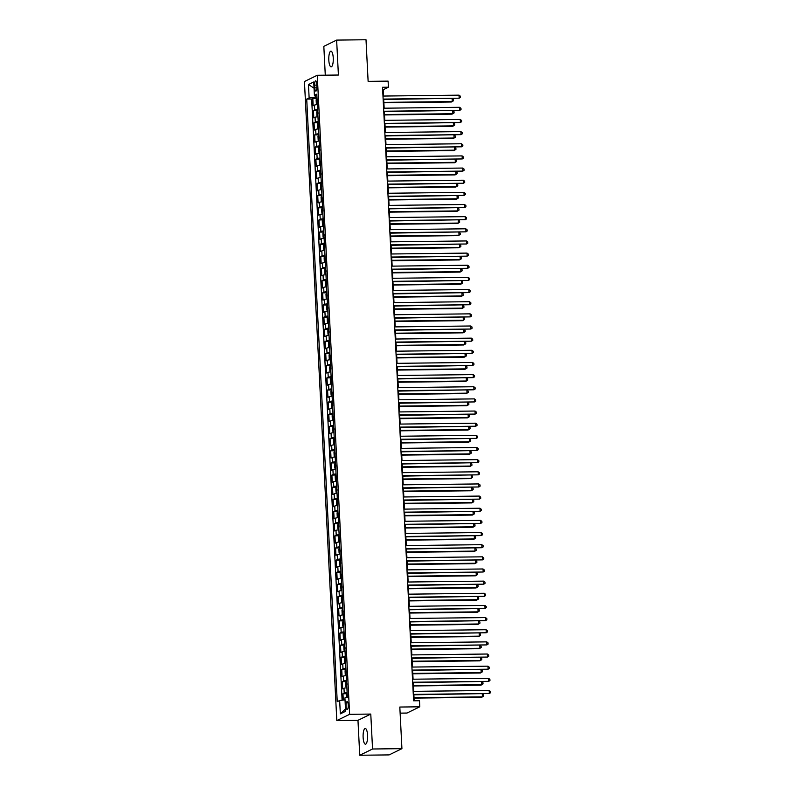 <?xml version="1.0" encoding="UTF-8"?>
<svg xmlns="http://www.w3.org/2000/svg" width="795" height="795" viewBox="0 0 795 795"><rect width="100%" height="100%" fill="white"/><g stroke="black" fill="none" stroke-linecap="round" stroke-linejoin="round"><path stroke-width="1.19" d="M367.558 735.246A7.851 2.246 -90.7 0 0 365.243 728.478A7.851 2.246 -90.7 0 0 363.126 737.412A7.851 2.246 -90.7 0 0 365.432 744.18A7.851 2.246 -90.7 0 0 367.558 735.246M333.244 57.936A7.851 2.246 -90.7 0 0 330.939 51.168A7.851 2.246 -90.7 0 0 328.812 60.092A7.851 2.246 -90.7 0 0 331.118 66.869A7.851 2.246 -90.7 0 0 333.244 57.936M348.26 705.026A3.925 1.123 -90.7 0 0 347.107 701.637A3.925 1.123 -90.7 0 0 346.044 706.109A3.925 1.123 -90.7 0 0 347.206 709.488A3.925 1.123 -90.7 0 0 348.26 705.026M400.123 713.135L406.99 713.055L419.79 706.805L419.492 700.733L413.609 700.802L382.534 87.271L388.407 87.202L388.099 81.13L368.125 81.358L366.008 39.75L336.633 40.098L323.823 46.349L325.284 75.177M359.738 755.25L389.113 754.902L401.922 748.652L372.547 748.999L370.778 714.069L349.621 714.317L336.812 720.568L357.969 720.32L359.738 755.25L372.547 748.999M349.621 714.317L317.245 75.277L304.435 81.527L336.812 720.568M317.354 104.582A4.909 0.636 177.1 0 0 314.442 105.139L313.18 105.755L312.813 98.461L316.708 98.421M317.593 109.442A4.909 0.636 177.1 0 0 314.691 109.998L313.429 110.614L317.324 110.565M313.429 110.614L313.796 117.908L315.059 117.292A4.909 0.636 177.1 0 1 317.96 116.736M318.576 128.879A4.909 0.636 177.1 0 0 315.675 129.436L314.413 130.052L314.035 122.768L317.94 122.718M319.192 141.033A4.909 0.636 177.1 0 0 316.291 141.589L315.029 142.206L314.651 134.911L318.557 134.872M319.809 153.177A4.909 0.636 177.1 0 0 316.907 153.733L315.635 154.349L315.267 147.065L319.173 147.015M320.425 165.33A4.909 0.636 177.1 0 0 317.523 165.887L316.251 166.503L315.883 159.209L319.789 159.169M321.041 177.484A4.909 0.636 177.1 0 0 318.129 178.03L316.867 178.646L316.499 171.362L320.395 171.313M321.657 189.627A4.909 0.636 177.1 0 0 318.745 190.184L317.483 190.8L317.116 183.506L321.011 183.466M322.273 201.781A4.909 0.636 177.1 0 0 319.361 202.327L318.099 202.944L317.732 195.659L321.627 195.61M322.889 213.925A4.909 0.636 177.1 0 0 319.978 214.481L318.716 215.097L318.348 207.813L322.243 207.763M323.505 226.078A4.909 0.636 177.1 0 0 320.594 226.635L319.332 227.251L318.964 219.957L322.859 219.907M324.122 238.222A4.909 0.636 177.1 0 0 321.21 238.778L319.948 239.394L319.58 232.11L323.476 232.061M324.738 250.375A4.909 0.636 177.1 0 0 321.826 250.932L320.564 251.548L320.196 244.254L324.092 244.214M325.354 262.519A4.909 0.636 177.1 0 0 322.442 263.075L321.18 263.692L320.812 256.407L324.708 256.358M325.97 274.672A4.909 0.636 177.1 0 0 323.058 275.229L321.796 275.845L321.428 268.551L325.324 268.511M326.576 286.826A4.909 0.636 177.1 0 0 323.674 287.373L322.412 287.989L322.045 280.705L325.94 280.655M327.192 298.97A4.909 0.636 177.1 0 0 324.29 299.526L323.028 300.142L322.651 292.848L326.556 292.808M327.808 311.123A4.909 0.636 177.1 0 0 324.907 311.67L323.644 312.296L323.267 305.002L327.172 304.952M328.424 323.267A4.909 0.636 177.1 0 0 325.523 323.823L324.261 324.44L323.883 317.155L327.788 317.106M329.041 335.42A4.909 0.636 177.1 0 0 326.139 335.977L324.867 336.593L324.499 329.299L328.405 329.249M329.657 347.564A4.909 0.636 177.1 0 0 326.755 348.121L325.483 348.737L325.115 341.453L329.021 341.403M330.273 359.718A4.909 0.636 177.1 0 0 327.361 360.274L326.099 360.89L325.731 353.596L329.627 353.556M330.889 371.861A4.909 0.636 177.1 0 0 327.977 372.418L326.715 373.034L326.347 365.75L330.243 365.7M331.505 384.015A4.909 0.636 177.1 0 0 328.593 384.571L327.331 385.187L326.964 377.893L330.859 377.854M332.121 396.168A4.909 0.636 177.1 0 0 329.209 396.715L327.947 397.331L327.58 390.047L331.475 389.997M332.737 408.312A4.909 0.636 177.1 0 0 329.826 408.868L328.564 409.485L328.196 402.191L332.091 402.151M333.353 420.466A4.909 0.636 177.1 0 0 330.442 421.012L329.18 421.638L328.812 414.344L332.708 414.294M333.97 432.609A4.909 0.636 177.1 0 0 331.058 433.166L329.796 433.782L329.428 426.498L333.324 426.448M334.586 444.763A4.909 0.636 177.1 0 0 331.674 445.319L330.412 445.935L330.044 438.641L333.94 438.592M335.202 456.906A4.909 0.636 177.1 0 0 332.29 457.463L331.028 458.079L330.66 450.795L334.556 450.745M335.808 469.06A4.909 0.636 177.1 0 0 332.906 469.616L331.644 470.233L331.276 462.938L335.172 462.899M336.424 481.204A4.909 0.636 177.1 0 0 333.522 481.76L332.26 482.376L331.883 475.092L335.788 475.042M337.04 493.357A4.909 0.636 177.1 0 0 334.139 493.914L332.876 494.53L332.499 487.236L336.404 487.196M337.656 505.511A4.909 0.636 177.1 0 0 334.755 506.057L333.493 506.673L333.115 499.389L337.02 499.34M338.272 517.654A4.909 0.636 177.1 0 0 335.371 518.211L334.099 518.827L333.731 511.533L337.637 511.493M338.889 529.808A4.909 0.636 177.1 0 0 335.987 530.364L334.715 530.981L334.347 523.686L338.243 523.637M339.505 541.952A4.909 0.636 177.1 0 0 336.593 542.508L335.331 543.124L334.963 535.84L338.859 535.79M340.121 554.105A4.909 0.636 177.1 0 0 337.209 554.662L335.947 555.278L335.579 547.984L339.475 547.934M340.737 566.249A4.909 0.636 177.1 0 0 337.825 566.805L336.563 567.421L336.196 560.137L340.091 560.087M341.353 578.402A4.909 0.636 177.1 0 0 338.441 578.959L337.179 579.575L336.812 572.281L340.707 572.241M341.969 590.546A4.909 0.636 177.1 0 0 339.058 591.102L337.796 591.719L337.428 584.434L341.323 584.385M342.585 602.699A4.909 0.636 177.1 0 0 339.674 603.256L338.412 603.872L338.044 596.578L341.939 596.538M343.202 614.853A4.909 0.636 177.1 0 0 340.29 615.4L339.028 616.016L338.66 608.731L342.556 608.682M343.818 626.997A4.909 0.636 177.1 0 0 340.906 627.553L339.644 628.169L339.276 620.875L343.172 620.835M344.434 639.15A4.909 0.636 177.1 0 0 341.522 639.707L340.26 640.323L339.892 633.029L343.788 632.979M345.04 651.294A4.909 0.636 177.1 0 0 342.138 651.85L340.876 652.466L340.508 645.182L344.404 645.133M345.656 663.447A4.909 0.636 177.1 0 0 342.754 664.004L341.492 664.62L341.115 657.326L345.02 657.286M346.272 675.591A4.909 0.636 177.1 0 0 343.37 676.148L342.108 676.764L341.731 669.479L345.636 669.43M346.888 687.745A4.909 0.636 177.1 0 0 343.987 688.301L342.715 688.917L342.347 681.623L346.252 681.583M314.631 85.145L314.76 87.818A3.806 1.093 -90.7 0 0 315.883 91.097A3.806 1.093 -90.7 0 0 316.907 86.774L316.768 84.101A3.806 1.093 -90.7 0 0 315.655 80.822A3.806 1.093 -90.7 0 0 314.631 85.145L316.827 85.115M315.138 95.48L315.217 97.179L309.136 97.904L306.711 99.087L337.239 701.687L339.664 700.504L340.34 713.87L345.596 711.306L344.921 697.94L347.345 696.758L316.817 94.158L314.403 95.34L316.907 95.807M309.136 97.904L308.46 84.548L313.717 81.974L314.403 95.34M312.813 98.461L311.65 99.027L342.098 700.216M347.137 692.604A4.909 0.636 -2.9 0 0 344.225 693.16L342.963 693.777L343.281 700.067M342.347 681.623L343.609 681.007A4.909 0.636 -2.9 0 1 346.521 680.45M341.731 669.479L343.003 668.863A4.909 0.636 -2.9 0 1 345.904 668.307M341.115 657.326L342.387 656.71A4.909 0.636 -2.9 0 1 345.288 656.153M340.508 645.182L341.771 644.566A4.909 0.636 -2.9 0 1 344.672 644.01M339.892 633.029L341.154 632.413A4.909 0.636 -2.9 0 1 344.056 631.856M339.276 620.875L340.538 620.259A4.909 0.636 -2.9 0 1 343.44 619.712M338.66 608.731L339.922 608.115A4.909 0.636 -2.9 0 1 342.824 607.559M338.044 596.578L339.306 595.962A4.909 0.636 -2.9 0 1 342.218 595.415M337.428 584.434L338.69 583.818A4.909 0.636 -2.9 0 1 341.602 583.262M336.812 572.281L338.074 571.665A4.909 0.636 -2.9 0 1 340.985 571.108M336.196 560.137L337.458 559.521A4.909 0.636 -2.9 0 1 340.369 558.965M335.579 547.984L336.841 547.367A4.909 0.636 -2.9 0 1 339.753 546.811M334.963 535.84L336.225 535.224A4.909 0.636 -2.9 0 1 339.137 534.667M334.347 523.686L335.609 523.07A4.909 0.636 -2.9 0 1 338.521 522.514M333.731 511.533L334.993 510.917A4.909 0.636 -2.9 0 1 337.905 510.37M333.115 499.389L334.377 498.773A4.909 0.636 -2.9 0 1 337.289 498.217M332.499 487.236L333.771 486.62A4.909 0.636 -2.9 0 1 336.673 486.063M331.883 475.092L333.155 474.476A4.909 0.636 -2.9 0 1 336.056 473.919M331.276 462.938L332.539 462.322A4.909 0.636 -2.9 0 1 335.44 461.766M330.66 450.795L331.922 450.179A4.909 0.636 -2.9 0 1 334.824 449.622M330.044 438.641L331.306 438.025A4.909 0.636 -2.9 0 1 334.208 437.469M329.428 426.498L330.69 425.882A4.909 0.636 -2.9 0 1 333.602 425.325M328.812 414.344L330.074 413.728A4.909 0.636 -2.9 0 1 332.986 413.171M328.196 402.191L329.458 401.574A4.909 0.636 -2.9 0 1 332.37 401.028M327.58 390.047L328.842 389.431A4.909 0.636 -2.9 0 1 331.753 388.874M326.964 377.893L328.226 377.277A4.909 0.636 -2.9 0 1 331.137 376.721M326.347 365.75L327.61 365.134A4.909 0.636 -2.9 0 1 330.521 364.577M325.731 353.596L326.993 352.98A4.909 0.636 -2.9 0 1 329.905 352.423M325.115 341.453L326.377 340.836A4.909 0.636 -2.9 0 1 329.289 340.28M324.499 329.299L325.761 328.683A4.909 0.636 -2.9 0 1 328.673 328.126M323.883 317.155L325.155 316.529A4.909 0.636 -2.9 0 1 328.057 315.983M323.267 305.002L324.539 304.386A4.909 0.636 -2.9 0 1 327.441 303.829M322.651 292.848L323.923 292.232A4.909 0.636 -2.9 0 1 326.825 291.685M322.045 280.705L323.307 280.088A4.909 0.636 -2.9 0 1 326.208 279.532M321.428 268.551L322.691 267.935A4.909 0.636 -2.9 0 1 325.592 267.378M320.812 256.407L322.074 255.791A4.909 0.636 -2.9 0 1 324.976 255.235M320.196 244.254L321.458 243.638A4.909 0.636 -2.9 0 1 324.37 243.081M319.58 232.11L320.842 231.494A4.909 0.636 -2.9 0 1 323.754 230.938M318.964 219.957L320.226 219.34A4.909 0.636 -2.9 0 1 323.138 218.784M318.348 207.813L319.61 207.187A4.909 0.636 -2.9 0 1 322.522 206.64M317.732 195.659L318.994 195.043A4.909 0.636 -2.9 0 1 321.905 194.487M317.116 183.506L318.378 182.89A4.909 0.636 -2.9 0 1 321.289 182.343M316.499 171.362L317.762 170.746A4.909 0.636 -2.9 0 1 320.673 170.19M315.883 159.209L317.145 158.593A4.909 0.636 -2.9 0 1 320.057 158.036M315.267 147.065L316.529 146.449A4.909 0.636 -2.9 0 1 319.441 145.892M314.651 134.911L315.923 134.295A4.909 0.636 -2.9 0 1 318.825 133.739M314.035 122.768L315.307 122.152A4.909 0.636 -2.9 0 1 318.209 121.595M316.976 97.159L315.217 97.179M419.79 706.805L399.815 707.043L401.922 748.652M317.245 75.277L338.402 75.028L336.633 40.098M383.538 96.046L383.21 89.736L388.407 87.202M414.165 700.793L413.867 694.81M413.688 691.362L413.251 682.657M413.072 679.208L412.635 670.513M412.456 667.065L412.019 658.359M411.85 654.911L411.403 646.216M411.234 642.757L410.786 634.062M410.618 630.614L410.17 621.909M410.001 618.46L409.554 609.765M409.385 606.317L408.938 597.611M408.769 594.163L408.332 585.468M408.153 582.019L407.716 573.314M407.537 569.866L407.1 561.171M406.921 557.722L406.484 549.017M406.305 545.569L405.867 536.873M405.689 533.415L405.251 524.72M405.072 521.272L404.635 512.566M404.456 509.118L404.019 500.423M403.84 496.974L403.403 488.269M403.224 484.821L402.787 476.125M402.618 472.677L402.171 463.972M402.002 460.524L401.555 451.828M401.386 448.38L400.938 439.675M400.769 436.226L400.322 427.531M400.153 424.073L399.706 415.378M399.537 411.929L399.1 403.224M398.921 399.776L398.484 391.08M398.305 387.632L397.868 378.927M397.689 375.478L397.252 366.783M397.073 363.335L396.635 354.63M396.457 351.181L396.019 342.486M395.84 339.038L395.403 330.332M395.224 326.884L394.787 318.189M394.608 314.731L394.171 306.035M393.992 302.587L393.555 293.882M393.386 290.433L392.939 281.738M392.77 278.29L392.323 269.584M392.154 266.136L391.706 257.441M391.538 253.993L391.09 245.287M390.921 241.839L390.474 233.144M390.305 229.695L389.868 220.99M389.689 217.542L389.252 208.837M389.073 205.388L388.636 196.693M388.457 193.245L388.02 184.539M387.841 181.091L387.404 172.396M387.225 168.947L386.787 160.242M386.609 156.794L386.171 148.099M385.992 144.65L385.555 135.945M385.376 132.497L384.939 123.801M384.77 120.343L384.323 111.648M384.154 108.2L383.707 99.494M382.653 89.736L383.21 89.736M311.65 99.027L306.711 99.087M342.963 693.777L346.868 693.727M339.664 700.504L345.02 699.858M314.035 88.175L308.46 84.548M340.34 713.87L345.477 708.951M370.778 714.069L357.969 720.32M383.15 99.504L459.182 98.192L383.13 99.097M459.023 95.162L460.345 96.175L460.404 97.397L459.182 98.192L459.023 95.162L382.971 96.056M317.026 98.183L316.132 99.832L316.321 103.479L317.334 104.264M316.748 98.312L317.334 104.344M383.876 102.793L451.391 101.999L452.256 101.571L452.116 98.689M317.284 100.458L317.364 101.919M383.856 102.386L452.256 101.571L453.478 100.766L453.418 99.554L452.305 98.689M383.766 111.658L459.798 110.346L383.747 111.24M459.639 107.305L460.961 108.329L461.021 109.541L459.798 110.346L459.639 107.305L383.588 108.209M384.382 123.801L460.414 122.49L384.363 123.394M460.255 119.459L461.577 120.472L461.637 121.695L460.414 122.49L460.255 119.459L384.204 120.353M384.999 135.955L461.03 134.643L384.979 135.538M460.871 131.602L462.183 132.626L462.253 133.838L461.03 134.643L460.871 131.602L384.82 132.507M385.615 148.099L461.647 146.797L385.595 147.691M461.488 143.756L462.799 144.779L462.869 145.992L461.647 146.797L461.488 143.756L385.436 144.65M317.642 110.336L316.748 111.976L316.937 115.623L317.95 116.408M384.492 114.937L452.007 114.142L452.872 113.725L452.723 110.843M317.901 112.602L317.98 114.063M384.472 114.53L452.872 113.725L454.094 112.92L454.034 111.707L452.911 110.843M318.258 122.48L317.364 124.129L317.553 127.776L318.566 128.561M317.98 122.619L318.566 128.651M385.108 127.091L452.623 126.296L453.488 125.868L453.339 122.987M318.517 124.755L318.596 126.216M385.088 126.683L453.488 125.868L454.71 125.073L454.651 123.851L453.528 122.987M318.875 134.633L317.98 136.273L318.169 139.92L319.183 140.705M385.724 139.244L453.239 138.439L454.104 138.022L453.955 135.14M319.133 136.909L319.202 138.36M385.704 138.827L454.104 138.022L455.326 137.217L455.267 136.005L454.144 135.14M319.491 146.787L318.596 148.427L318.785 152.074L319.799 152.859M386.34 151.388L453.856 150.593L454.72 150.166L454.571 147.284M319.749 149.053L319.819 150.513M386.32 150.98L454.72 150.166L455.942 149.371L455.883 148.148L454.76 147.284M386.231 160.252L462.263 158.94L386.211 159.835M462.104 155.899L463.415 156.923L463.485 158.135L462.263 158.94L462.104 155.899L386.052 156.804M320.107 158.93L319.212 160.58L319.391 164.217L320.415 165.002M386.956 163.541L454.472 162.746L455.336 162.319L455.187 159.437M320.365 161.206L320.435 162.657M386.936 163.124L455.336 162.319L456.559 161.514L456.499 160.302L455.376 159.437M386.847 172.396L462.879 171.094L386.827 171.988M462.72 168.053L464.032 169.077L464.091 170.289L462.879 171.094L462.72 168.053L386.668 168.947M320.713 171.084L319.828 172.724L320.007 176.371L321.021 177.156M387.572 175.685L455.088 174.89L455.952 174.473L455.803 171.591M320.981 173.35L321.051 174.811M387.553 175.278L455.952 174.473L457.175 173.668L457.115 172.455L455.992 171.581M387.463 184.549L463.485 183.238L387.433 184.142M463.336 180.207L464.648 181.22L464.707 182.433L463.485 183.238L463.336 180.207L387.284 181.101M321.329 183.228L320.445 184.877L320.623 188.514L321.637 189.309M388.189 187.839L455.704 187.044L456.569 186.616L456.419 183.734M321.597 185.503L321.667 186.954M388.159 187.421L456.569 186.616L457.791 185.811L457.731 184.599L456.608 183.734M388.069 196.703L464.101 195.391L388.049 196.286M463.952 192.35L465.264 193.374L465.323 194.586L464.101 195.391L463.952 192.35L387.9 193.255M321.945 195.381L321.061 197.021L321.24 200.668L322.253 201.453M321.677 195.51L322.263 201.542M388.795 199.982L456.32 199.187L457.185 198.77L457.036 195.888M322.214 197.647L322.283 199.108M388.775 199.575L457.185 198.77L458.407 197.965L458.337 196.753L457.224 195.878M388.685 208.846L464.717 207.535L388.666 208.439M464.568 204.504L465.88 205.517L465.94 206.74L464.717 207.535L464.568 204.504L388.517 205.398M322.561 207.525L321.677 209.174L321.856 212.822L322.869 213.607M389.411 212.136L456.936 211.341L457.801 210.914L457.652 208.032M322.83 209.8L322.899 211.261M389.391 211.728L457.801 210.914L459.023 210.109L458.953 208.896L457.841 208.032M389.302 221L465.333 219.688L389.282 220.583M465.184 216.647L466.496 217.671L466.556 218.883L465.333 219.688L465.184 216.647L389.133 217.552M323.177 219.678L322.293 221.318L322.472 224.965L323.486 225.75M322.899 219.808L323.495 225.84M390.027 224.289L457.542 223.484L458.417 223.067L458.268 220.185M323.446 221.944L323.515 223.405M390.007 223.872L458.417 223.067L459.639 222.262L459.57 221.05L458.457 220.185M389.918 233.144L465.95 231.832L389.898 232.736M465.8 228.801L467.112 229.815L467.172 231.037L465.95 231.832L465.8 228.801L389.749 229.695M323.794 231.822L322.899 233.472L323.088 237.119L324.102 237.904M390.643 236.433L458.159 235.638L459.023 235.211L458.884 232.329M324.052 234.098L324.131 235.559M390.623 236.026L459.023 235.211L460.245 234.416L460.186 233.193L459.073 232.329M390.534 245.297L466.566 243.986L390.514 244.88M466.417 240.945L467.728 241.968L467.788 243.181L466.566 243.986L466.417 240.945L390.365 241.849M324.41 243.976L323.515 245.615L323.704 249.262L324.718 250.047M324.131 244.105L324.718 250.137M391.259 248.587L458.775 247.782L459.639 247.364L459.5 244.482M324.668 246.251L324.748 247.702M391.239 248.169L459.639 247.364L460.861 246.559L460.802 245.347L459.689 244.482M391.15 257.441L467.182 256.139L391.13 257.033M467.033 253.098L468.344 254.122L468.404 255.334L467.182 256.139L467.033 253.098L390.981 253.993M325.026 256.129L324.131 257.769L324.32 261.416L325.334 262.201M391.875 260.73L459.391 259.935L460.255 259.508L460.116 256.626M325.284 258.395L325.364 259.856M391.856 260.323L460.255 259.508L461.478 258.713L461.418 257.491L460.305 256.626M391.766 269.594L467.798 268.283L391.746 269.177M467.639 265.242L468.961 266.265L469.02 267.478L467.798 268.283L467.639 265.242L391.597 266.146M325.642 268.273L324.748 269.922L324.936 273.559L325.95 274.345M392.491 272.884L460.007 272.089L460.871 271.661L460.732 268.78M325.9 270.548L325.98 271.999M392.472 272.466L460.871 271.661L462.094 270.856L462.034 269.644L460.921 268.78M392.382 281.738L468.414 280.436L392.362 281.331M468.255 277.395L469.577 278.419L469.636 279.631L468.414 280.436L468.255 277.395L392.203 278.29M326.258 280.426L325.364 282.066L325.553 285.713L326.566 286.498M393.108 285.027L460.623 284.232L461.488 283.815L461.348 280.933M326.516 282.692L326.596 284.153M393.088 284.62L461.488 283.815L462.71 283.01L462.65 281.798L461.537 280.923M392.998 293.892L469.03 292.58L392.978 293.484M468.871 289.549L470.193 290.563L470.252 291.775L469.03 292.58L468.871 289.549L392.819 290.443M326.874 292.57L325.98 294.22L326.169 297.857L327.182 298.652M393.724 297.181L461.239 296.386L462.104 295.959L461.955 293.077M327.133 294.846L327.212 296.297M393.704 296.764L462.104 295.959L463.326 295.154L463.266 293.941L462.143 293.077M393.614 306.045L469.646 304.733L393.595 305.628M469.487 301.693L470.809 302.716L470.869 303.928L469.646 304.733L469.487 301.693L393.436 302.597M327.49 304.724L326.596 306.363L326.785 310.01L327.798 310.795M394.34 309.325L461.855 308.53L462.72 308.112L462.571 305.23M327.749 306.989L327.818 308.45M394.32 308.917L462.72 308.112L463.942 307.307L463.883 306.095L462.76 305.22M394.231 318.189L470.262 316.877L394.211 317.781M470.103 313.846L471.415 314.86L471.485 316.082L470.262 316.877L470.103 313.846L394.052 314.741M328.106 316.867L327.212 318.517L327.401 322.164L328.415 322.949M327.828 316.996L328.415 323.028M394.956 321.478L462.471 320.683L463.336 320.256L463.187 317.374M328.365 319.143L328.434 320.604M394.936 321.071L463.336 320.256L464.558 319.461L464.499 318.239L463.376 317.374M394.847 330.342L470.878 329.031L394.827 329.925M470.72 325.99L472.031 327.013L472.101 328.226L470.878 329.031L470.72 325.99L394.668 326.894M328.723 329.021L327.828 330.66L328.017 334.307L329.031 335.092M395.572 333.632L463.088 332.827L463.952 332.409L463.803 329.528M328.981 331.286L329.05 332.747M395.552 333.214L463.952 332.409L465.174 331.604L465.115 330.392L463.992 329.528M395.463 342.486L471.495 341.174L395.443 342.079M471.336 338.143L472.647 339.157L472.717 340.379L471.495 341.174L471.336 338.143L395.284 339.038M329.339 341.174L328.444 342.814L328.623 346.461L329.637 347.246M329.06 341.303L329.647 347.335M396.188 345.775L463.704 344.98L464.568 344.553L464.419 341.671M329.597 343.44L329.667 344.901M396.168 345.368L464.568 344.553L465.791 343.758L465.731 342.536L464.608 341.671M396.079 354.64L472.101 353.328L396.059 354.222M471.952 350.287L473.264 351.31L473.323 352.523L472.101 353.328L471.952 350.287L395.9 351.191M329.945 353.318L329.06 354.958L329.239 358.605L330.253 359.39M396.804 357.929L464.32 357.124L465.184 356.707L465.035 353.825M330.213 355.594L330.283 357.044M396.775 357.512L465.184 356.707L466.407 355.902L466.347 354.689L465.224 353.825M396.695 366.783L472.717 365.481L396.665 366.376M472.568 362.441L473.88 363.464L473.939 364.676L472.717 365.481L472.568 362.441L396.516 363.335M330.561 365.471L329.677 367.111L329.855 370.758L330.869 371.543M397.421 370.072L464.936 369.278L465.8 368.86L465.651 365.968M330.829 367.737L330.899 369.198M397.391 369.665L465.8 368.86L467.023 368.055L466.963 366.833L465.84 365.968M397.301 378.937L473.333 377.625L397.281 378.529M473.184 374.594L474.496 375.608L474.555 376.82L473.333 377.625L473.184 374.594L397.132 375.488M331.177 377.615L330.293 379.265L330.472 382.902L331.485 383.687M398.027 382.226L465.552 381.431L466.417 381.004L466.267 378.122M331.445 379.891L331.515 381.342M398.007 381.809L466.417 381.004L467.639 380.199L467.569 378.986L466.456 378.122M397.917 391.09L473.949 389.779L397.897 390.673M473.8 386.738L475.112 387.761L475.172 388.974L473.949 389.779L473.8 386.738L397.748 387.632M331.793 389.769L330.909 391.408L331.088 395.055L332.101 395.84M398.643 394.37L466.168 393.575L467.033 393.157L466.884 390.275M332.062 392.034L332.131 393.495M398.623 393.962L467.033 393.157L468.255 392.352L468.185 391.14L467.072 390.266M398.534 403.234L474.565 401.922L398.514 402.827M474.416 398.891L475.728 399.905L475.788 401.127L474.565 401.922L474.416 398.891L398.365 399.786M332.409 401.912L331.525 403.562L331.704 407.199L332.717 407.994M332.131 402.041L332.727 408.073M399.259 406.523L466.774 405.728L467.649 405.301L467.5 402.419M332.678 404.188L332.747 405.649M399.239 406.106L467.649 405.301L468.861 404.496L468.802 403.284L467.689 402.419M399.15 415.387L475.181 414.076L399.13 414.97M475.032 411.035L476.344 412.058L476.404 413.271L475.181 414.076L475.032 411.035L398.981 411.939M333.026 414.066L332.131 415.706L332.32 419.353L333.334 420.138M332.747 414.195L333.344 420.227M399.875 418.667L467.39 417.872L468.255 417.454L468.116 414.573M333.284 416.332L333.363 417.792M399.855 418.259L468.255 417.454L469.477 416.65L469.418 415.437L468.305 414.563M399.766 427.531L475.798 426.219L399.746 427.124M475.649 423.188L476.96 424.202L477.02 425.424L475.798 426.219L475.649 423.188L399.597 424.083M333.642 426.209L332.747 427.859L332.936 431.506L333.95 432.291M400.491 430.82L468.007 430.025L468.871 429.598L468.732 426.716M333.9 428.485L333.979 429.946M400.471 430.413L468.871 429.598L470.093 428.803L470.034 427.581L468.921 426.716M400.382 439.685L476.414 438.373L400.362 439.267M476.265 435.332L477.576 436.356L477.636 437.568L476.414 438.373L476.265 435.332L400.213 436.236M334.258 438.363L333.363 440.003L333.552 443.65L334.566 444.435M333.979 438.492L334.566 444.524M401.107 442.974L468.623 442.169L469.487 441.752L469.348 438.87M334.516 440.629L334.596 442.09M401.087 442.557L469.487 441.752L470.71 440.947L470.65 439.734L469.537 438.87M400.998 451.828L477.03 450.526L400.978 451.421M476.871 447.486L478.192 448.499L478.252 449.722L477.03 450.526L476.871 447.486L400.819 448.38M334.874 450.517L333.979 452.156L334.168 455.803L335.182 456.588M401.723 455.118L469.239 454.323L470.103 453.895L469.964 451.013M335.132 452.782L335.212 454.243M401.704 454.71L470.103 453.895L471.326 453.1L471.266 451.878L470.153 451.013M401.614 463.982L477.646 462.67L401.594 463.565M477.487 459.629L478.809 460.653L478.868 461.865L477.646 462.67L477.487 459.629L401.435 460.534M335.49 462.66L334.596 464.3L334.784 467.947L335.798 468.732M402.34 467.271L469.855 466.466L470.72 466.049L470.57 463.167M335.748 464.936L335.828 466.387M402.32 466.854L470.72 466.049L471.942 465.244L471.882 464.032L470.769 463.167M402.23 476.125L478.262 474.824L402.21 475.718M478.103 471.783L479.425 472.806L479.484 474.019L478.262 474.824L478.103 471.783L402.051 472.677M336.106 474.814L335.212 476.453L335.401 480.101L336.414 480.886M335.828 474.943L336.414 480.975M402.956 479.415L470.471 478.62L471.336 478.202L471.187 475.311M336.365 477.079L336.444 478.54M402.936 479.007L471.336 478.202L472.558 477.397L472.498 476.185L471.375 475.311M402.846 488.279L478.878 486.967L402.827 487.872M478.719 483.936L480.041 484.95L480.101 486.162L478.878 486.967L478.719 483.936L402.668 484.831M336.722 486.957L335.828 488.607L336.017 492.244L337.03 493.029M403.572 491.568L471.087 490.773L471.952 490.346L471.803 487.464M336.981 489.233L337.05 490.684M403.552 491.151L471.952 490.346L473.174 489.541L473.114 488.329L471.991 487.464M403.463 500.433L479.494 499.121L403.443 500.015M479.335 496.08L480.647 497.104L480.717 498.316L479.494 499.121L479.335 496.08L403.284 496.974M337.338 499.111L336.444 500.751L336.633 504.398L337.646 505.183M337.06 499.24L337.646 505.272M404.188 503.712L471.703 502.917L472.568 502.5L472.419 499.618M337.597 501.377L337.666 502.838M404.168 503.305L472.568 502.5L473.79 501.695L473.731 500.482L472.608 499.608M404.079 512.576L480.11 511.265L404.059 512.169M479.951 508.234L481.263 509.247L481.333 510.469L480.11 511.265L479.951 508.234L403.9 509.128M337.954 511.255L337.06 512.904L337.239 516.541L338.263 517.336M404.804 515.866L472.319 515.071L473.184 514.643L473.035 511.761M338.213 513.53L338.282 514.991M404.784 515.448L473.184 514.643L474.406 513.838L474.347 512.626L473.224 511.761M404.695 524.73L480.727 523.418L404.675 524.312M480.568 520.377L481.879 521.401L481.949 522.613L480.727 523.418L480.568 520.377L404.516 521.281M338.571 523.408L337.676 525.048L337.855 528.695L338.869 529.48M405.42 528.009L472.936 527.214L473.8 526.797L473.651 523.915M338.829 525.674L338.899 527.135M405.4 527.602L473.8 526.797L475.022 525.992L474.963 524.78L473.84 523.905M405.311 536.873L481.333 535.562L405.281 536.466M481.184 532.531L482.495 533.544L482.555 534.767L481.333 535.562L481.184 532.531L405.132 533.425M339.177 535.552L338.292 537.201L338.471 540.848L339.485 541.634M406.036 540.163L473.552 539.368L474.416 538.94L474.267 536.059M339.445 537.827L339.515 539.288M406.007 539.755L474.416 538.94L475.639 538.145L475.579 536.923L474.456 536.059M405.927 549.027L481.949 547.715L405.897 548.61M481.8 544.674L483.112 545.698L483.171 546.91L481.949 547.715L481.8 544.674L405.748 545.579M339.793 547.705L338.909 549.345L339.087 552.992L340.101 553.777M406.652 552.316L474.168 551.511L475.032 551.094L474.883 548.212M340.061 549.981L340.131 551.432M406.623 551.899L475.032 551.094L476.255 550.289L476.185 549.077L475.072 548.212M406.533 561.171L482.565 559.869L406.513 560.763M482.416 556.828L483.728 557.851L483.787 559.064L482.565 559.869L482.416 556.828L406.364 557.722M340.409 559.859L339.525 561.499L339.703 565.146L340.717 565.931M407.259 564.46L474.784 563.665L475.649 563.238L475.499 560.356M340.677 562.125L340.747 563.585M407.239 564.053L475.649 563.238L476.871 562.443L476.801 561.22L475.688 560.356M407.149 573.324L483.181 572.012L407.129 572.907M483.032 568.972L484.344 569.995L484.403 571.207L483.181 572.012L483.032 568.972L406.98 569.876M341.025 572.003L340.141 573.642L340.32 577.289L341.333 578.074M340.747 572.132L341.343 578.164M407.875 576.614L475.39 575.809L476.265 575.391L476.116 572.509M341.293 574.278L341.363 575.729M407.855 576.196L476.265 575.391L477.487 574.586L477.417 573.374L476.304 572.509M407.765 585.468L483.797 584.166L407.746 585.06M483.648 581.125L484.96 582.149L485.02 583.361L483.797 584.166L483.648 581.125L407.597 582.019M341.641 584.156L340.757 585.796L340.936 589.443L341.949 590.228M408.491 588.757L476.006 587.962L476.881 587.545L476.732 584.663M341.9 586.422L341.979 587.883M408.471 588.35L476.881 587.545L478.093 586.74L478.034 585.527L476.921 584.653M408.382 597.621L484.413 596.31L408.362 597.214M484.264 593.279L485.576 594.292L485.636 595.505L484.413 596.31L484.264 593.279L408.213 594.173M342.257 596.3L341.363 597.949L341.552 601.586L342.566 602.381M341.979 596.429L342.575 602.461M409.107 600.911L476.622 600.116L477.487 599.688L477.348 596.806M342.516 598.575L342.595 600.026M409.087 600.493L477.487 599.688L478.709 598.883L478.65 597.671L477.537 596.806M408.998 609.775L485.029 608.463L408.978 609.358M484.88 605.422L486.192 606.446L486.252 607.658L485.029 608.463L484.88 605.422L408.829 606.317M342.874 608.453L341.979 610.093L342.168 613.74L343.182 614.525M409.723 613.054L477.239 612.259L478.103 611.842L477.964 608.96M343.132 610.719L343.211 612.18M409.703 612.647L478.103 611.842L479.325 611.037L479.266 609.825L478.153 608.95M409.614 621.919L485.646 620.607L409.594 621.511M485.497 617.576L486.808 618.59L486.868 619.812L485.646 620.607L485.497 617.576L409.445 618.47M343.49 620.597L342.595 622.246L342.784 625.884L343.798 626.679M343.211 620.726L343.798 626.758M410.339 625.208L477.855 624.413L478.719 623.986L478.58 621.104M343.748 622.873L343.828 624.333M410.319 624.791L478.719 623.986L479.941 623.181L479.882 621.968L478.769 621.104M410.23 634.072L486.262 632.76L410.21 633.655M486.103 629.719L487.424 630.743L487.484 631.955L486.262 632.76L486.103 629.719L410.051 630.624M344.106 632.75L343.211 634.39L343.4 638.037L344.414 638.822M410.955 637.351L478.471 636.556L479.335 636.139L479.196 633.257M344.364 635.016L344.444 636.477M410.935 636.944L479.335 636.139L480.558 635.334L480.498 634.122L479.385 633.257M410.846 646.216L486.878 644.904L410.826 645.808M486.719 641.873L488.041 642.887L488.1 644.109L486.878 644.904L486.719 641.873L410.667 642.767M344.722 644.894L343.828 646.544L344.016 650.191L345.03 650.976M411.572 649.505L479.087 648.71L479.951 648.283L479.802 645.401M344.98 647.17L345.06 648.631M411.552 649.098L479.951 648.283L481.174 647.488L481.114 646.265L479.991 645.401M411.462 658.369L487.494 657.058L411.442 657.952M487.335 654.017L488.657 655.04L488.716 656.253L487.494 657.058L487.335 654.017L411.283 654.921M345.338 657.048L344.444 658.687L344.632 662.334L345.646 663.119M412.188 661.659L479.703 660.854L480.568 660.436L480.418 657.554M345.596 659.323L345.676 660.774M412.168 661.241L480.568 660.436L481.79 659.631L481.73 658.419L480.607 657.554M412.078 670.513L488.11 669.211L412.058 670.106M487.951 666.17L489.263 667.194L489.332 668.406L488.11 669.211L487.951 666.17L411.899 667.065M345.954 669.201L345.06 670.841L345.249 674.488L346.262 675.273M412.804 673.802L480.319 673.007L481.184 672.58L481.035 669.698M346.213 671.467L346.282 672.928M412.784 673.395L481.184 672.58L482.406 671.785L482.346 670.563L481.223 669.698M412.694 682.667L488.726 681.355L412.675 682.249M488.567 678.314L489.879 679.337L489.949 680.55L488.726 681.355L488.567 678.314L412.516 679.218M346.57 681.345L345.676 682.994L345.865 686.632L346.878 687.417M413.42 685.956L480.935 685.161L481.8 684.733L481.651 681.852M346.829 683.62L346.898 685.071M413.4 685.538L481.8 684.733L483.022 683.929L482.963 682.716L481.84 681.852M413.311 694.81L489.342 693.508L413.291 694.403M489.183 690.467L490.495 691.491L490.565 692.703L489.342 693.508L489.183 690.467L413.132 691.362M346.401 697.225L346.292 695.138L347.186 693.498M414.036 698.099L481.551 697.304L482.416 696.887L482.267 694.005M347.445 695.764L347.514 697.225M414.016 697.692L482.416 696.887L483.638 696.082L483.579 694.87L482.456 693.995M314.691 109.998L314.442 105.139M344.225 693.16L343.987 688.301M343.609 681.007L343.37 676.148M343.003 668.863L342.754 664.004M342.387 656.71L342.138 651.85M341.771 644.566L341.522 639.707M341.154 632.413L340.906 627.553M340.538 620.259L340.29 615.4M339.922 608.115L339.674 603.256M339.306 595.962L339.058 591.102M338.69 583.818L338.441 578.959M338.074 571.665L337.825 566.805M337.458 559.521L337.209 554.662M336.841 547.367L336.593 542.508M336.225 535.224L335.987 530.364M335.609 523.07L335.371 518.211M334.993 510.917L334.755 506.057M334.377 498.773L334.139 493.914M333.771 486.62L333.522 481.76M333.155 474.476L332.906 469.616M332.539 462.322L332.29 457.463M331.922 450.179L331.674 445.319M331.306 438.025L331.058 433.166M330.69 425.882L330.442 421.012M330.074 413.728L329.826 408.868M329.458 401.574L329.209 396.715M328.842 389.431L328.593 384.571M328.226 377.277L327.977 372.418M327.61 365.134L327.361 360.274M326.993 352.98L326.755 348.121M326.377 340.836L326.139 335.977M325.761 328.683L325.523 323.823M325.155 316.529L324.907 311.67M324.539 304.386L324.29 299.526M323.923 292.232L323.674 287.373M323.307 280.088L323.058 275.229M322.691 267.935L322.442 263.075M322.074 255.791L321.826 250.932M321.458 243.638L321.21 238.778M320.842 231.494L320.594 226.635M320.226 219.34L319.978 214.481M319.61 207.187L319.361 202.327M318.994 195.043L318.745 190.184M318.378 182.89L318.129 178.03M317.762 170.746L317.523 165.887M317.145 158.593L316.907 153.733M316.529 146.449L316.291 141.589M315.923 134.295L315.675 129.436M315.307 122.152L315.059 117.292M316.917 87.788L314.76 87.818M317.364 110.465L317.672 116.477M318.596 134.762L318.904 140.775M319.212 146.916L319.51 152.928M319.828 159.06L320.127 165.072M320.445 171.213L320.743 177.225M321.061 183.357L321.359 189.369M322.293 207.654L322.591 213.676M323.515 231.961L323.823 237.973M324.748 256.258L325.056 262.271M325.364 268.402L325.672 274.414M325.98 280.555L326.288 286.568M326.596 292.699L326.904 298.711M327.212 304.853L327.52 310.865M328.444 329.15L328.742 335.162M329.677 353.447L329.975 359.459M330.293 365.601L330.591 371.613M330.909 377.744L331.207 383.756M331.515 389.898L331.823 395.91M333.363 426.339L333.671 432.361M334.596 450.646L334.904 456.658M335.212 462.789L335.52 468.802M336.444 487.087L336.752 493.099M337.676 511.384L337.974 517.406M338.292 523.537L338.591 529.549M338.909 535.681L339.207 541.703M339.525 547.834L339.823 553.847M340.141 559.988L340.439 566M341.363 584.285L341.671 590.297M342.595 608.582L342.903 614.595M343.828 632.88L344.136 638.892M344.444 645.033L344.752 651.045M345.06 657.177L345.368 663.189M345.676 669.33L345.984 675.343M346.292 681.474L346.6 687.486M346.908 693.628L347.067 696.887"/></g></svg>
